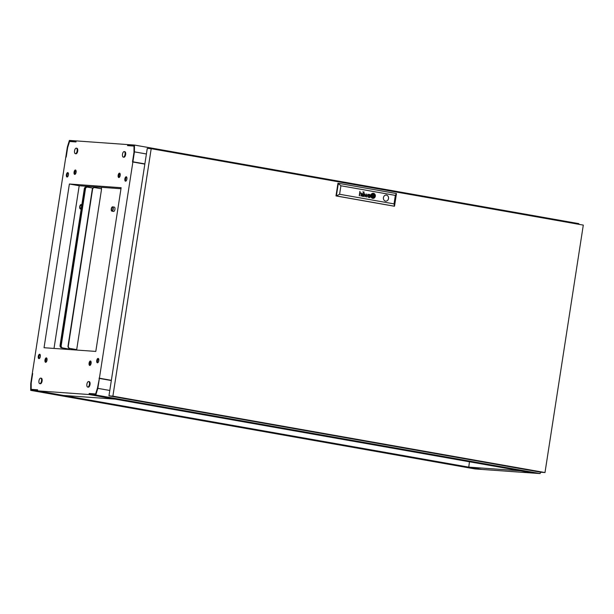 <?xml version="1.0" encoding="UTF-8"?>
<svg xmlns="http://www.w3.org/2000/svg" width="614" height="614" viewBox="0 0 614 614"><rect width="100%" height="100%" fill="white"/><g stroke="black" fill="none" stroke-linecap="round" stroke-linejoin="round"><path stroke-width="0.92" d="M89.437 384.387A2.809 1.274 100 0 1 87.672 387.058A2.809 1.274 100 0 1 86.889 384.203A2.809 1.274 100 0 1 88.654 381.532A2.809 1.274 100 0 1 89.437 384.387M87.672 387.058L88.27 387.165A2.809 1.274 -80 0 0 90.028 384.487A2.809 1.274 -80 0 0 89.245 381.639L88.654 381.532M41.506 380.964A2.809 1.274 100 0 1 39.749 383.643A2.809 1.274 100 0 1 38.958 380.787A2.809 1.274 100 0 1 40.724 378.117A2.809 1.274 100 0 1 41.506 380.964M39.749 383.643L40.34 383.742A2.809 1.274 -80 0 0 42.105 381.071A2.809 1.274 -80 0 0 41.315 378.216L40.724 378.117M122.485 154.252A2.809 1.274 -80 0 0 123.276 157.107A2.809 1.274 -80 0 0 125.033 154.436A2.809 1.274 -80 0 0 124.251 151.581A2.809 1.274 -80 0 0 122.485 154.252M123.276 157.107L123.867 157.207A2.809 1.274 -80 0 0 125.632 154.536A2.809 1.274 -80 0 0 124.842 151.681L124.251 151.581M74.555 150.837A2.809 1.274 -80 0 0 75.345 153.684A2.809 1.274 -80 0 0 77.111 151.013A2.809 1.274 -80 0 0 76.32 148.158A2.809 1.274 -80 0 0 74.555 150.837M75.345 153.684L75.936 153.792A2.809 1.274 -80 0 0 77.702 151.121A2.809 1.274 -80 0 0 76.911 148.266L76.32 148.158M97.779 362.721A2.233 1.013 100 0 1 97.496 360.671A2.233 1.013 100 0 1 98.501 358.637M96.751 360.541A2.233 1.013 100 0 1 98.156 358.415A2.233 1.013 100 0 1 98.785 360.687A2.233 1.013 100 0 1 97.38 362.813A2.233 1.013 100 0 1 96.751 360.541M125.893 181.092A2.233 1.013 100 0 1 125.609 179.042A2.233 1.013 100 0 1 126.614 177.001M124.872 178.912A2.233 1.013 100 0 1 126.277 176.786A2.233 1.013 100 0 1 126.898 179.058A2.233 1.013 100 0 1 125.494 181.184A2.233 1.013 100 0 1 124.872 178.912M67.425 176.924A2.233 1.013 100 0 1 67.141 174.875A2.233 1.013 100 0 1 68.146 172.833M66.396 174.744A2.233 1.013 100 0 1 67.801 172.611A2.233 1.013 100 0 1 68.43 174.89A2.233 1.013 100 0 1 67.026 177.016A2.233 1.013 100 0 1 66.396 174.744M39.304 358.553A2.233 1.013 100 0 1 39.02 356.504A2.233 1.013 100 0 1 40.025 354.462M38.283 356.373A2.233 1.013 100 0 1 39.687 354.24A2.233 1.013 100 0 1 40.309 356.519A2.233 1.013 100 0 1 38.905 358.645A2.233 1.013 100 0 1 38.283 356.373M90.212 365.261A2.233 1.013 100 0 1 90.005 363.319A2.233 1.013 100 0 1 90.903 361.354M89.076 363.15A2.233 1.013 100 0 1 90.488 361.024A2.233 1.013 100 0 1 91.11 363.296A2.233 1.013 100 0 1 89.705 365.43A2.233 1.013 100 0 1 89.076 363.15M46.119 362.114A2.233 1.013 100 0 1 45.912 360.172A2.233 1.013 100 0 1 46.81 358.208M44.983 360.011A2.233 1.013 100 0 1 46.388 357.878A2.233 1.013 100 0 1 47.017 360.149A2.233 1.013 100 0 1 45.613 362.283A2.233 1.013 100 0 1 44.983 360.011M119.3 177.377A2.233 1.013 100 0 1 119.093 175.435A2.233 1.013 100 0 1 119.991 173.478M118.164 175.274A2.233 1.013 100 0 1 119.569 173.148A2.233 1.013 100 0 1 120.198 175.42A2.233 1.013 100 0 1 118.794 177.546A2.233 1.013 100 0 1 118.164 175.274M75.207 174.238A2.233 1.013 100 0 1 74.992 172.296A2.233 1.013 100 0 1 75.89 170.331M74.071 172.127A2.233 1.013 100 0 1 75.476 170.001A2.233 1.013 100 0 1 76.105 172.273A2.233 1.013 100 0 1 74.693 174.407A2.233 1.013 100 0 1 74.071 172.127M37.607 389.905L31.176 389.345L31.207 383.036L32.68 373.489M32.304 373.427L65.775 157.222L67.64 147.667L69.543 141.481L75.99 141.941L76.151 140.898L127.72 144.582L127.558 145.618L134.005 146.078L133.975 152.395L132.494 161.973L132.877 162.004L99.407 378.209L97.542 387.764L95.638 393.942L89.191 393.482L89.03 394.526L37.462 390.849L63.38 395.431L114.948 399.108L89.03 394.526M31.176 389.345L37.623 389.806L37.462 390.849M69.382 184.008L121.142 187.7L95.799 351.415L44.039 347.724L69.382 184.008L79.191 185.743L54.009 348.437M99.921 378.516L99.023 378.178M95.669 394.042L89.191 393.482M91.187 393.835L90.12 393.651M111.357 380.365L99.952 378.347M132.877 162.004L144.835 164.115M111.364 380.327L99.407 378.209M144.858 163.946L132.524 161.766L134.044 151.965L134.075 145.871L127.689 145.418L127.72 144.582M79.191 185.743L120.989 188.728M90.135 362.736L90.995 362.889A1.689 0.767 100 0 1 91.148 362.958M120.214 174.176A1.689 0.767 -80 0 0 120.206 174.176L119.538 174.054M533.351 473.087L520.396 470.808L468.82 467.131L481.783 469.418L533.351 473.102M469.472 461.789L468.858 466.287M468.95 466.295L468.82 467.131M127.819 144.582L134.481 145.058L134.443 151.865L132.908 161.797L144.866 163.907M132.908 161.797L132.524 161.766M129.684 145.771L127.689 145.418M578.802 224.302L578.802 223.634L134.481 145.058M146.401 153.976L134.443 151.865M290.867 436.078L294.804 436.723L290.867 436.078M216.811 422.977L220.748 423.629L216.811 422.977M438.972 462.265L442.909 462.918L438.972 462.265M68.707 396.79L72.636 397.442L68.707 396.79M32.273 373.634L32.657 373.657L31.137 383.458L31.107 389.552L37.492 390.013L37.362 390.842L30.7 390.366L30.738 383.566L32.273 373.634M30.7 390.366L475.021 468.942L481.683 469.418L37.362 390.842M259.208 430.36L252.17 429.347L259.208 430.36M428.05 460.446L435.088 461.467L428.05 460.446M83.327 399.261L76.297 398.248L83.327 399.261M66.189 157.03L65.805 157.007L67.348 147.076L69.397 140.422L76.059 140.898L75.929 141.727L69.543 141.274L67.709 147.237L66.189 157.03M66.189 157.077L65.805 157.007M71.539 141.627L69.543 141.274M279.055 427.613L276.008 427.221L279.055 427.613M353.104 440.706L350.064 440.315L353.104 440.706M130.943 401.426L127.904 401.034L130.943 401.426M501.216 466.901L498.169 466.51L501.216 466.901M540.543 472.174L540.113 473.578L533.451 473.102L89.122 394.533L89.253 393.697L95.638 394.157L97.472 388.194L99.376 378.424L97.833 388.347L95.784 395.009L89.122 394.533M111.334 380.534L99.376 378.424M109.791 390.466L97.833 388.347M540.113 473.578L95.784 395.009M311.605 433.584L318.635 434.605L311.605 433.584M142.763 403.498L135.725 402.485L142.763 403.498M494.516 465.704L487.485 464.683L494.516 465.704M80.02 206.688A1.558 0.706 100 0 1 80.994 205.199A1.558 0.706 100 0 1 81.432 206.788A1.558 0.706 100 0 1 80.457 208.276A1.558 0.706 100 0 1 80.02 206.688M81.332 208.069A2.195 0.998 100 0 1 80.342 208.898A2.195 0.998 100 0 1 79.728 206.665A2.195 0.998 100 0 1 81.109 204.577A2.195 0.998 100 0 1 81.731 205.521M93.858 186.794L93.735 187.615M86.467 187.009A2.111 1.88 94.1 0 0 84.318 188.774L60.072 345.406A2.111 1.88 94.1 0 0 61.6 347.816L68.737 349.051L68.676 349.481M94.426 186.833L94.31 187.569L94.426 186.833M92.906 188.091L87.625 187.155A2.111 1.88 94.1 0 0 85.453 188.912L61.208 345.544A2.111 1.88 94.1 0 0 62.735 347.954L69.236 349.519L69.704 348.407M87.257 187.124L86.781 187.04A2.111 1.88 94.1 0 0 84.609 188.79L60.364 345.429A2.111 1.88 94.1 0 0 61.891 347.839L68.737 349.051M62.444 347.938A2.111 1.88 -85.9 0 1 60.916 345.528L85.162 188.889A2.111 1.88 -85.9 0 1 87.311 187.132M62.735 347.954L69.582 349.166M111.556 208.937A1.558 0.706 100 0 1 112.531 207.448A1.558 0.706 100 0 1 112.968 209.036A1.558 0.706 100 0 1 111.994 210.525A1.558 0.706 100 0 1 111.556 208.937M113.26 209.059A2.195 0.998 100 0 1 111.878 211.147A2.195 0.998 100 0 1 111.264 208.913A2.195 0.998 100 0 1 112.646 206.826A2.195 0.998 100 0 1 113.26 209.059M111.878 211.147L113.544 211.439A2.195 0.998 -80 0 0 114.925 209.351A2.195 0.998 -80 0 0 114.311 207.118L112.646 206.826M101.594 188.82L76.696 349.619L69.85 348.407A2.111 1.88 -85.9 0 1 68.323 345.997L92.568 189.358A2.111 1.88 -85.9 0 1 94.74 187.608L101.594 188.82M76.343 350.034L76.696 349.619M98.839 359.827L97.733 359.75M101.31 188.767L101.525 187.339M98.839 359.888L97.71 359.804M76.412 349.596L69.559 348.384A2.111 1.88 -85.9 0 1 68.031 345.974L92.277 189.342A2.111 1.88 -85.9 0 1 94.426 187.577M369.16 196.012L369.144 196.012A5.273 4.689 -85.9 0 0 369.029 196.012A0.775 0.691 -85.9 0 0 368.922 196.035L368.937 196.035A1.85 1.65 -85.9 0 0 368.807 196.066L368.83 196.066A0.537 0.484 -85.9 0 0 368.692 196.119L368.715 196.119A0.691 0.614 -85.9 0 0 368.569 196.227L368.53 196.319A0.737 0.652 -85.9 0 0 368.461 196.472L368.477 196.472A0.591 0.522 -85.9 0 0 368.63 197.063L368.646 197.063A0.675 0.606 -85.9 0 0 368.945 197.194A0.675 0.606 -85.9 0 1 368.945 197.194L368.914 197.462A1.665 1.489 94.1 0 0 368.914 197.462L368.976 197.194A0.675 0.606 -85.9 0 1 368.53 196.319L368.592 196.227A0.691 0.614 -85.9 0 1 368.83 196.066A1.85 1.65 -85.9 0 1 368.937 196.035A0.775 0.691 -85.9 0 1 369.052 196.019A5.273 4.689 -85.9 0 1 369.16 196.012L369.198 195.751A3.837 3.415 94.1 0 0 368.922 195.766A1.435 1.274 94.1 0 0 368.699 195.805A0.898 0.798 94.1 0 0 368.5 197.363A1.09 0.967 94.1 0 0 368.684 197.432A1.665 1.489 94.1 0 0 368.937 197.47M362.697 196.365A1.911 1.704 94.1 0 0 362.713 196.365L362.774 196.096A0.798 0.706 -85.9 0 1 362.713 194.945A1.52 1.351 -85.9 0 1 362.958 194.914L362.997 194.661A4.774 4.252 94.1 0 0 362.69 194.669A1.113 0.99 94.1 0 0 362.053 196.05A0.698 0.622 94.1 0 0 362.375 196.303A1.297 1.159 94.1 0 0 362.559 196.35A1.911 1.704 94.1 0 0 362.736 196.373L362.774 196.096A0.798 0.706 -85.9 0 1 362.69 194.945A1.52 1.351 -85.9 0 1 362.943 194.907L362.981 194.661M363.572 196.472L363.726 196.303A0.514 0.46 -85.9 0 1 363.726 196.211A1.374 1.22 -85.9 0 1 363.734 196.112L363.995 194.469A1.474 1.312 94.1 0 0 364.018 194.316A22.327 19.871 94.1 0 0 364.033 194.147A0.537 0.476 94.1 0 0 364.033 194.055A3.577 3.185 94.1 0 0 364.025 193.955L364.002 193.863A0.998 0.89 94.1 0 0 363.956 193.748L363.895 193.648A0.929 0.829 94.1 0 0 363.695 193.494A3.231 2.878 94.1 0 0 363.611 193.448A0.798 0.714 94.1 0 0 363.526 193.41A8.189 7.291 94.1 0 0 363.434 193.387A0.982 0.875 94.1 0 0 363.304 193.364A2.464 2.195 94.1 0 0 363.089 193.349A1.182 1.051 94.1 0 0 362.191 194.185L362.498 194.239A1.051 0.936 -85.9 0 1 362.598 193.924A0.484 0.43 -85.9 0 1 363.012 193.633A1.266 1.128 -85.9 0 1 363.496 193.725A0.445 0.399 -85.9 0 1 363.626 193.832L363.711 194.055A0.883 0.783 -85.9 0 1 363.718 194.239A1.972 1.75 -85.9 0 1 363.695 194.408L363.373 194.914A4.275 3.807 -85.9 0 1 363.534 194.922A4.275 3.807 -85.9 0 1 363.618 194.93L363.534 195.459A1.236 1.105 -85.9 0 1 363.465 195.728A0.514 0.46 -85.9 0 1 363.235 195.989A0.921 0.821 -85.9 0 1 362.951 196.089L362.905 196.365A1.067 0.952 94.1 0 0 363.434 196.112L363.419 196.204A0.514 0.453 94.1 0 0 363.404 196.303L363.572 196.472M372.475 197.056L372.491 197.056A2.302 2.049 94.1 0 0 372.805 197.071L372.851 196.756A21.444 19.088 -85.9 0 1 372.591 196.749A2.149 1.911 -85.9 0 1 372.422 196.733L372.314 196.564A1.965 1.75 -85.9 0 1 372.284 196.357A3.285 2.924 -85.9 0 1 372.253 195.966A23.938 21.306 -85.9 0 1 372.253 195.551A4.183 3.722 -85.9 0 1 372.276 195.175A1.934 1.727 -85.9 0 1 372.284 195.083L372.353 195.006A0.844 0.744 -85.9 0 1 372.537 194.945A4.428 3.945 -85.9 0 1 373.143 194.891L373.189 194.584A2.318 2.065 94.1 0 0 372.905 194.623A14.936 13.293 94.1 0 0 372.637 194.692A1.719 1.527 94.1 0 0 372.276 194.83A1.028 0.921 94.1 0 0 372.099 194.953L371.984 195.191A3.323 2.955 94.1 0 0 371.977 195.421A2.21 1.965 94.1 0 0 371.977 195.628A6.109 5.434 94.1 0 0 372.023 196.081A2.732 2.433 94.1 0 0 372.13 196.587A1.351 1.197 94.1 0 0 372.253 196.871A0.568 0.507 94.1 0 0 372.345 196.987L372.475 197.056M372.529 196.741L372.514 196.741A2.149 1.911 -85.9 0 1 372.406 196.733L372.299 196.564A1.965 1.75 -85.9 0 1 372.261 196.357A3.285 2.924 -85.9 0 1 372.237 195.958A23.938 21.306 -85.9 0 1 372.237 195.551A4.183 3.722 -85.9 0 1 372.253 195.175A1.934 1.727 -85.9 0 1 372.261 195.083L372.33 195.006A0.844 0.744 -85.9 0 1 372.521 194.945A4.428 3.945 -85.9 0 1 373.12 194.884L373.166 194.584M372.683 197.716L372.706 197.716A1.205 1.074 94.1 0 0 372.706 197.716L372.752 197.401A1.773 1.573 -85.9 0 1 372.552 197.386A0.706 0.629 -85.9 0 1 372.145 197.125A2.134 1.903 -85.9 0 1 371.731 196.081A4.29 3.822 -85.9 0 1 371.685 195.582A1.873 1.665 -85.9 0 1 371.693 195.267L371.716 195.152A1.051 0.936 -85.9 0 1 372.191 194.584A4.029 3.584 -85.9 0 1 372.606 194.385A1.972 1.758 -85.9 0 1 372.913 194.3A6.954 6.194 -85.9 0 1 373.243 194.247L373.289 193.917A2.602 2.31 94.1 0 0 371.693 194.669A1.128 1.005 94.1 0 0 371.432 195.198A1.696 1.504 94.1 0 0 371.386 195.643A2.97 2.64 94.1 0 0 371.493 196.403A2.441 2.172 94.1 0 0 371.746 197.017A1.988 1.765 94.1 0 0 372.061 197.432A1.205 1.074 94.1 0 0 372.69 197.716L372.736 197.401M372.637 197.393L372.652 197.393A1.773 1.573 -85.9 0 1 372.537 197.386A0.706 0.629 -85.9 0 1 372.122 197.125A2.134 1.903 -85.9 0 1 371.716 196.081A4.29 3.822 -85.9 0 1 371.662 195.582A1.873 1.665 -85.9 0 1 371.67 195.26L371.7 195.152A1.051 0.936 -85.9 0 1 372.168 194.584A4.029 3.584 -85.9 0 1 372.591 194.385A1.972 1.758 -85.9 0 1 372.89 194.3A6.954 6.194 -85.9 0 1 373.22 194.247L373.274 193.917M372.591 198.33L372.637 198.03A1.842 1.642 -85.9 0 1 372.621 198.023A1.842 1.642 -85.9 0 1 371.746 197.531A2.563 2.279 -85.9 0 1 371.109 195.459A1.804 1.604 -85.9 0 1 371.478 194.492A2.425 2.157 -85.9 0 1 373.343 193.594L373.389 193.28A2.563 2.279 94.1 0 0 372.606 198.337L372.652 198.03A1.842 1.642 -85.9 0 1 371.769 197.539A2.563 2.279 -85.9 0 1 371.086 195.459A1.804 1.604 -85.9 0 1 371.462 194.492A2.425 2.157 -85.9 0 1 373.32 193.587L373.389 193.28M386.452 195.083A3.062 2.725 94.1 0 0 385.515 201.123A3.062 2.725 94.1 0 0 386.452 195.083M385.753 201.154A3.062 2.725 94.1 0 0 386.183 195.052M112.892 396.137L544.994 472.55L583.3 225.1L151.197 148.688L112.892 396.137L108.954 395.853L147.268 148.411L151.197 148.688M544.994 472.55L541.064 472.266L108.954 395.853M394.027 203.886L394.51 206.227L394.119 206.197L335.988 195.92L336.38 195.943L338.345 183.279L396.475 193.563L394.51 206.227L336.38 195.943L339.603 194.262L394.027 203.886L395.347 195.39L340.916 185.766L339.603 194.262M340.916 185.766L337.946 183.256L335.988 195.92M369.536 197.294A1.788 1.596 94.1 0 0 369.636 197.209A1.213 1.082 94.1 0 0 369.613 197.37L369.712 197.554A0.606 0.537 94.1 0 0 369.789 197.578L370.012 197.539A0.652 0.576 -85.9 0 1 369.989 197.516L369.927 197.363A0.76 0.675 -85.9 0 1 369.927 197.24L370.204 195.521A2.272 2.019 94.1 0 0 370.234 195.221A0.791 0.706 94.1 0 0 370.035 194.684A1.082 0.967 94.1 0 0 369.428 194.446A1.581 1.412 94.1 0 0 368.968 194.5A0.852 0.76 94.1 0 0 368.392 195.283L368.699 195.336A1.527 1.358 -85.9 0 1 368.73 195.191A0.837 0.744 -85.9 0 1 369.313 194.73A1.55 1.381 -85.9 0 1 369.582 194.776A0.622 0.553 -85.9 0 1 369.781 194.884L369.889 195.037A0.507 0.445 -85.9 0 1 369.92 195.367A5.073 4.513 -85.9 0 1 369.897 195.505L369.329 196.012L369.82 196.027L369.735 196.557A1.788 1.596 -85.9 0 1 369.712 196.687A0.821 0.729 -85.9 0 1 369.152 197.186L369.106 197.462A1.067 0.952 94.1 0 0 369.536 197.294L369.513 197.294A1.788 1.596 94.1 0 0 369.613 197.209L369.636 197.209M369.428 194.446A1.451 1.289 94.1 0 0 369.421 194.446A1.451 1.289 94.1 0 1 369.797 194.546L369.812 194.546M369.981 197.608L369.996 197.531A0.652 0.576 -85.9 0 1 369.966 197.516L369.904 197.363A0.76 0.675 -85.9 0 1 369.912 197.24L370.188 195.521A2.272 2.019 94.1 0 0 370.219 195.221A0.791 0.706 94.1 0 0 370.012 194.676A1.082 0.967 94.1 0 0 369.797 194.546M365.176 196.303L364.616 193.656L364.939 196.718L366.343 194.431L366.573 197.01L368.162 194.285L366.842 196.587L366.274 193.955L365.192 196.303L364.616 193.663M363.726 191.959L364.064 192.504L363.726 191.959L364.133 192.028M362.905 191.814L363.219 192.359M363.78 196.511L363.703 196.296A0.514 0.46 -85.9 0 1 363.703 196.211A1.374 1.22 -85.9 0 1 363.718 196.112L363.995 194.469A1.474 1.312 94.1 0 0 364.002 194.316A22.327 19.871 94.1 0 0 364.018 194.147A0.537 0.476 94.1 0 0 364.018 194.055A3.577 3.185 94.1 0 0 364.002 193.955L363.987 193.863A0.998 0.89 94.1 0 0 363.941 193.748L363.872 193.648A0.929 0.829 94.1 0 0 363.68 193.487A3.231 2.878 94.1 0 0 363.595 193.448A0.798 0.714 94.1 0 0 363.503 193.41A8.189 7.291 94.1 0 0 363.411 193.387A0.982 0.875 94.1 0 0 363.281 193.356A2.464 2.195 94.1 0 0 363.212 193.356M359.244 195.712L359.85 193.801A0.99 0.883 -85.9 0 1 359.865 193.725A5.58 4.966 -85.9 0 1 359.881 193.648A0.514 0.46 -85.9 0 1 359.911 193.579A0.967 0.86 -85.9 0 1 359.942 193.502L359.973 193.448A1.013 0.898 -85.9 0 1 360.019 193.387A0.491 0.437 -85.9 0 1 360.318 193.195A1.22 1.09 -85.9 0 1 360.779 193.187A0.652 0.583 -85.9 0 1 361.185 193.786A1.566 1.397 -85.9 0 1 361.17 194.016L360.863 195.996L361.477 194.07A1.896 1.681 94.1 0 0 361.493 193.978A8.02 7.138 94.1 0 0 361.508 193.809A0.883 0.791 94.1 0 0 361.493 193.494A0.606 0.537 94.1 0 0 361.155 193.026A1.067 0.952 94.1 0 0 360.779 192.911A1.704 1.52 94.1 0 0 360.387 192.934A0.806 0.714 94.1 0 0 360.234 192.996A4.252 3.784 94.1 0 0 360.103 193.057A0.967 0.86 94.1 0 0 359.95 193.164L359.927 191.284L359.244 195.712M372.621 195.091L372.422 196.35L373.55 196.549L373.742 195.29L372.621 195.091L373.742 195.29L373.527 196.549M373.512 193.61A1.635 1.458 -85.9 0 1 374.103 193.847A2.356 2.095 -85.9 0 1 374.985 195.206A2.824 2.51 -85.9 0 1 375.07 196.066A1.742 1.55 -85.9 0 1 374.34 197.524A2.671 2.379 -85.9 0 1 372.821 198.046L372.775 198.36A2.563 2.279 94.1 0 0 373.558 193.303L373.512 193.61M373.412 194.239A1.228 1.09 -85.9 0 1 373.673 194.27A0.576 0.514 -85.9 0 1 373.98 194.461A1.297 1.151 -85.9 0 1 374.179 194.761A2.111 1.88 -85.9 0 1 374.333 195.145A3.154 2.809 -85.9 0 1 374.479 196.081A5.534 4.927 -85.9 0 1 374.479 196.288A0.775 0.691 -85.9 0 1 374.34 196.718A1.259 1.121 -85.9 0 1 373.911 197.094A6.662 5.925 -85.9 0 1 373.703 197.194A1.903 1.696 -85.9 0 1 373.404 197.301A21.145 18.827 -85.9 0 1 373.174 197.355A1.727 1.543 -85.9 0 1 372.928 197.393L372.875 197.723A2.97 2.648 94.1 0 0 373.619 197.578A2.372 2.111 94.1 0 0 374.302 197.163A1.558 1.381 94.1 0 0 374.655 196.68A1.036 0.929 94.1 0 0 374.763 196.265A3.369 3.001 94.1 0 0 374.77 195.805A2.172 1.934 94.1 0 0 374.64 195.145A4.214 3.753 94.1 0 0 374.463 194.707A1.642 1.458 94.1 0 0 373.842 194.024A0.867 0.775 94.1 0 0 373.696 193.963A1.535 1.366 94.1 0 0 373.466 193.924L373.412 194.239A1.228 1.09 -85.9 0 1 373.512 194.247L373.519 194.247M373.312 194.884A104.464 92.99 -85.9 0 1 373.573 194.891A1.919 1.704 -85.9 0 1 373.742 194.907L373.849 195.075A2.295 2.042 -85.9 0 1 373.872 195.168A1.174 1.044 -85.9 0 1 373.888 195.283A10.346 9.21 -85.9 0 1 373.903 195.475A3.177 2.832 -85.9 0 1 373.911 195.751A94.295 83.941 -85.9 0 1 373.911 196.089A4.014 3.577 -85.9 0 1 373.888 196.503A1.044 0.929 -85.9 0 1 373.88 196.557L373.788 196.649A0.706 0.629 -85.9 0 1 373.673 196.687A3.147 2.801 -85.9 0 1 373.35 196.733A6.125 5.449 -85.9 0 1 373.02 196.749L372.974 197.056A4.121 3.669 94.1 0 0 373.396 196.987A3.177 2.832 94.1 0 0 373.596 196.933A2.441 2.172 94.1 0 0 373.803 196.856A0.553 0.491 94.1 0 0 373.834 196.841A10.829 9.64 94.1 0 0 373.941 196.779A0.53 0.476 94.1 0 0 374.126 196.61L374.172 196.488A2.725 2.425 94.1 0 0 374.187 196.28A2.295 2.049 94.1 0 0 374.187 195.943A17.092 15.212 94.1 0 0 374.156 195.636A2.072 1.842 94.1 0 0 374.118 195.405A6.462 5.756 94.1 0 0 374.056 195.122A1.051 0.936 94.1 0 0 374.01 194.991A2.487 2.218 94.1 0 0 373.941 194.815A0.514 0.453 94.1 0 0 373.819 194.653L373.634 194.577A17.706 15.757 94.1 0 0 373.358 194.569L373.312 194.884A104.464 92.99 -85.9 0 1 373.55 194.891A1.919 1.704 -85.9 0 1 373.627 194.899L373.634 194.899M395.347 195.39L396.475 193.563M372.974 197.056A4.121 3.669 94.1 0 0 373.381 196.987A3.177 2.832 94.1 0 0 373.581 196.933A2.441 2.172 94.1 0 0 373.78 196.856A0.553 0.491 94.1 0 0 373.819 196.833A10.829 9.64 94.1 0 0 373.918 196.779A0.53 0.476 94.1 0 0 374.103 196.61L374.156 196.488A2.725 2.425 94.1 0 0 374.172 196.28A2.295 2.049 94.1 0 0 374.164 195.943A17.092 15.212 94.1 0 0 374.133 195.636A2.072 1.842 94.1 0 0 374.103 195.405A6.462 5.756 94.1 0 0 374.033 195.114A1.051 0.936 94.1 0 0 373.995 194.983A2.487 2.218 94.1 0 0 373.918 194.815A0.514 0.453 94.1 0 0 373.803 194.653L373.642 194.577M372.875 197.723A2.97 2.648 94.1 0 0 373.604 197.578A2.372 2.111 94.1 0 0 374.279 197.155A1.558 1.381 94.1 0 0 374.632 196.68A1.036 0.929 94.1 0 0 374.747 196.265A3.369 3.001 94.1 0 0 374.747 195.805A2.172 1.934 94.1 0 0 374.624 195.145A4.214 3.753 94.1 0 0 374.44 194.699A1.642 1.458 94.1 0 0 373.819 194.024A0.867 0.775 94.1 0 0 373.68 193.963A1.535 1.366 94.1 0 0 373.466 193.924M372.89 198.376A2.563 2.279 94.1 0 0 373.558 193.31M359.95 193.164L359.927 191.284M361.155 196.05L361.462 194.07A1.896 1.681 94.1 0 0 361.469 193.978A8.02 7.138 94.1 0 0 361.493 193.809A0.883 0.791 94.1 0 0 361.469 193.487A0.606 0.537 94.1 0 0 361.132 193.026A1.067 0.952 94.1 0 0 360.763 192.911L360.779 192.911M359.528 195.759L359.835 193.801A0.99 0.883 -85.9 0 1 359.85 193.725A5.58 4.966 -85.9 0 1 359.865 193.648A0.514 0.46 -85.9 0 1 359.888 193.579A0.967 0.86 -85.9 0 1 359.919 193.502L359.957 193.441A1.013 0.898 -85.9 0 1 359.996 193.387A0.491 0.437 -85.9 0 1 360.303 193.195A1.22 1.09 -85.9 0 1 360.602 193.157L360.61 193.157M362.905 196.357A1.067 0.952 94.1 0 0 363.411 196.112L363.434 196.112M363.135 194.914L363.358 194.914A4.275 3.807 -85.9 0 1 363.511 194.922A4.275 3.807 -85.9 0 1 363.526 194.922L363.534 194.922M362.483 194.239A1.051 0.936 -85.9 0 1 362.575 193.924A0.484 0.43 -85.9 0 1 362.989 193.633A1.266 1.128 -85.9 0 1 363.15 193.633L363.158 193.633M364.041 192.497L364.117 192.028M366.827 196.587L366.274 193.955M366.888 197.063L367.878 194.239M366.328 194.431L365.238 196.772M369.106 197.455A1.067 0.952 94.1 0 0 369.513 197.294M369.336 196.004L369.82 196.027M368.684 195.336A1.527 1.358 -85.9 0 1 368.715 195.191A0.837 0.744 -85.9 0 1 369.022 194.776M80.342 208.898L81.178 209.044M81.109 204.577L81.854 204.708"/></g></svg>
